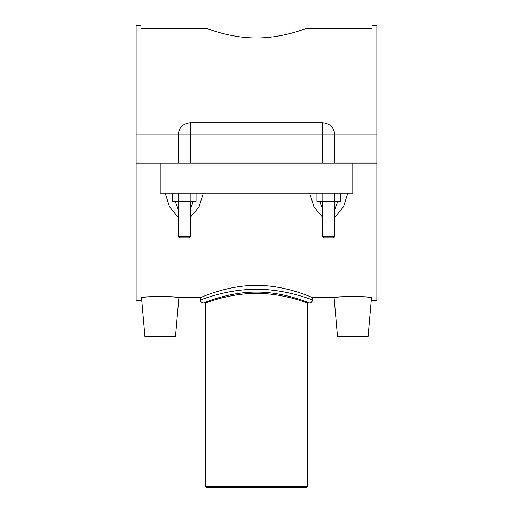 <?xml version="1.0" encoding="UTF-8"?>
<svg xmlns="http://www.w3.org/2000/svg" width="513" height="513" viewBox="0 0 513 513"><rect width="100%" height="100%" fill="white"/><g stroke="black" fill="none" stroke-linecap="round" stroke-linejoin="round"><path stroke-width="0.77" d="M269.703 37.269C291.262 34.903 306.556 28.106 306.479 28.343C306.998 28.003 283.394 38.109 256.5 37.962C229.606 38.109 206.002 28.003 206.521 28.343C206.444 28.106 221.738 34.903 243.297 37.269M205.501 486.33L206.521 487.35L306.479 487.35L307.499 486.33L205.501 486.33L205.501 303.01C204.963 303.35 229.067 293.244 256.5 293.398C283.933 293.244 308.037 303.35 307.499 303.01L307.499 486.33M256.5 289.268C226.201 289.133 199.897 300.336 200.397 299.958C200.583 301.811 201.609 302.83 203.462 303.01C202.981 303.401 227.849 291.942 256.5 292.083C285.138 291.942 310.025 303.407 309.531 303.003C311.051 303.036 312.071 302.016 312.59 299.958C313.11 300.342 286.793 289.127 256.5 289.268M200.397 299.964L200.397 297.63C199.871 298.072 226.259 285.247 256.5 285.382C286.741 285.247 313.129 298.072 312.603 297.63L334.098 297.63C335.188 297.194 341.421 296.751 352.79 296.309C364.159 296.751 370.392 297.194 371.483 297.63C372.682 296.193 332.899 296.193 334.098 297.63L337.49 336.387L368.09 336.387L371.483 297.63L372.047 297.63M160.21 191.035L136.137 191.035L136.137 300.323L140.953 300.323L140.953 191.035M140.953 134.932L140.953 25.65L136.137 25.65L136.137 134.932L178.165 134.932C178.89 127.5 182.968 123.421 190.4 122.697L190.4 162.884L322.6 162.884L322.6 134.932L376.863 134.932L376.863 162.884L334.835 162.884L334.835 134.932C334.11 127.5 330.032 123.421 322.6 122.697L190.4 122.697M352.79 191.035L376.863 191.035L376.863 300.323L372.047 300.323L372.047 191.035M372.047 134.932L372.047 25.65L376.863 25.65L376.863 134.932M322.831 193.074L322.831 201.237L316.938 201.237L316.938 193.074L309.64 193.074L313.911 206.758L322.6 217.345M334.835 217.339L343.524 206.752L347.795 193.074M178.396 193.074L178.396 201.237L172.503 201.237L172.503 193.074L165.205 193.074L169.476 206.758L178.165 217.345M190.4 217.339L199.089 206.752L203.36 193.074M160.21 296.309C171.579 296.751 177.812 297.194 178.902 297.63C180.101 296.193 140.318 296.193 141.517 297.63C142.608 297.194 148.841 296.751 160.21 296.309M352.79 193.074L352.79 192.054L160.21 192.054L160.21 193.074L352.79 193.074M160.21 192.054L160.21 163.089L352.79 163.089L352.79 192.054M352.79 163.089L376.863 163.089L376.863 191.035M337.772 201.237L334.835 209.266M322.6 209.266L319.663 201.237M340.497 193.074L340.497 201.237L322.831 201.237M334.604 193.074L334.604 201.237M196.062 193.074L196.062 201.237L178.396 201.237M190.169 193.074L190.169 201.237M140.953 297.63L141.517 297.63L144.91 336.387L175.51 336.387L178.902 297.63L200.397 297.63M193.337 201.237L190.4 209.266M178.165 209.266L175.228 201.237M178.165 236.666L179.39 237.891L189.182 237.891L190.4 236.666L178.165 236.666L178.165 201.237M322.6 236.666L323.818 237.891L333.61 237.891L334.835 236.666L322.6 236.666L322.6 201.237M136.137 134.932L136.137 162.884L178.165 163.089M178.165 162.884L178.165 134.932L322.6 134.932L322.6 122.697M160.21 163.089L136.137 163.089L136.137 191.035M309.531 303.01L307.499 303.01M205.501 303.01L203.462 303.01M312.603 299.958L312.603 297.63M140.953 28.343L206.521 28.343M306.479 28.343L372.047 28.343M190.4 201.237L190.4 236.666M334.835 236.666L334.835 201.237"/></g></svg>
